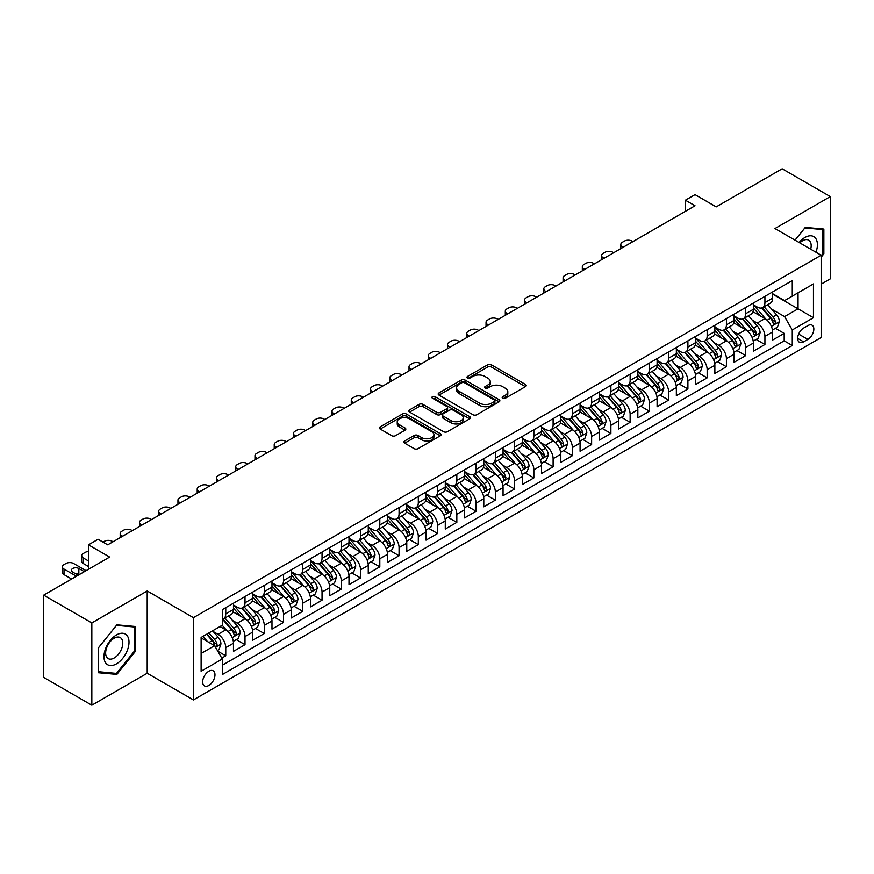 <?xml version="1.0" encoding="UTF-8"?>
<svg xmlns="http://www.w3.org/2000/svg" width="874" height="874" viewBox="0 0 874 874"><rect width="100%" height="100%" fill="white"/><g stroke="black" fill="none" stroke-linecap="round" stroke-linejoin="round"><path stroke-width="1.31" d="M502.714 398.227A1.868 1.082 0 0 0 505.358 398.227L525.449 386.636A2.677 1.54 0 0 0 526.224 385.543A2.677 1.54 0 0 0 525.449 384.451L491.428 364.819A2.677 1.54 0 0 0 487.648 364.819L467.557 376.41A1.868 1.082 0 0 0 467.011 377.175A1.868 1.082 0 0 0 467.557 377.939A1.868 1.082 0 0 0 470.212 377.939L472.801 376.432A8.554 4.938 0 0 1 484.906 376.432L487.736 378.071A8.554 4.938 0 0 1 490.238 381.567A8.554 4.938 0 0 1 487.736 385.052L485.136 386.559A1.868 1.082 0 0 0 484.589 387.324A1.868 1.082 0 0 0 485.136 388.089A1.868 1.082 0 0 0 487.779 388.089L490.38 386.581A8.554 4.938 0 0 1 502.484 386.581L505.314 388.22A8.554 4.938 0 0 1 507.816 391.716A8.554 4.938 0 0 1 505.314 395.201L502.714 396.709A1.868 1.082 0 0 0 502.168 397.473A1.868 1.082 0 0 0 502.714 398.227L502.714 396.709M208.82 685.467A8.718 5.036 120 0 0 214.512 677.787A8.718 5.036 120 0 0 213.18 670.806A8.718 5.036 120 0 0 208.82 671.243A8.718 5.036 120 0 0 203.129 678.923A8.718 5.036 120 0 0 204.461 685.904A8.718 5.036 120 0 0 208.82 685.467M404.673 440.977A2.677 1.54 0 0 0 403.886 442.069A2.677 1.54 0 0 0 404.673 443.162L414.21 448.679A2.677 1.54 0 0 0 417.991 448.679L440.299 435.798A2.677 1.54 0 0 0 441.075 434.706A2.677 1.54 0 0 0 440.299 433.613L406.279 413.97A2.677 1.54 0 0 0 402.499 413.97L380.19 426.851A2.677 1.54 0 0 0 379.403 427.943A2.677 1.54 0 0 0 380.19 429.036L391.716 435.689A2.677 1.54 0 0 0 395.496 435.689L405.044 430.183A2.677 1.54 0 0 0 405.831 429.09A2.677 1.54 0 0 0 405.044 427.998L399.331 424.698A7.145 4.13 0 0 1 397.233 421.771A7.145 4.13 0 0 1 401.647 417.958A7.145 4.13 0 0 1 409.436 418.854L431.843 431.789A7.145 4.13 0 0 1 433.93 434.706A7.145 4.13 0 0 1 429.516 438.519A7.145 4.13 0 0 1 421.727 437.623L417.991 435.471A2.677 1.54 0 0 0 414.21 435.471L404.673 440.977L404.673 443.162M821.156 284.137L830.3 278.861L830.3 196.584L782.164 168.791L716.21 206.876L695.027 194.64L685.402 200.201L695.027 205.761L107.721 544.841L98.096 539.28L88.471 544.841L88.471 569.291M91.836 622.933L91.836 705.209L147.203 673.242L147.203 590.977L91.836 622.933L43.7 595.139L109.654 557.066L88.471 544.841M147.203 590.977L193.416 617.656L821.156 255.23L821.156 337.506L193.416 699.921L193.416 617.656M830.3 196.584L774.943 228.551L821.156 255.23M472.998 414.735A2.677 1.54 0 0 0 476.778 414.735L499.076 401.865A2.677 1.54 0 0 0 499.862 400.773A2.677 1.54 0 0 0 499.076 399.68L465.055 380.037A2.677 1.54 0 0 0 461.275 380.037L438.977 392.918A2.677 1.54 0 0 0 438.191 393.999A2.677 1.54 0 0 0 438.977 395.092L472.998 414.735M433.198 398.642A1.868 1.082 0 0 1 435.099 398.905L435.099 396.676L469.688 416.647A2.677 1.54 0 0 1 470.474 417.739A2.677 1.54 0 0 1 469.688 418.832L447.379 431.701A2.677 1.54 0 0 1 443.599 431.701L409.578 412.069L409.578 409.884A2.677 1.54 0 0 0 408.803 410.977A2.677 1.54 0 0 0 409.578 412.069M409.578 409.884L419.127 404.367A2.677 1.54 0 0 1 422.907 404.367L436.705 412.331A2.677 1.54 0 0 0 440.485 412.331L446.822 408.682A2.677 1.54 0 0 0 447.597 407.59A2.677 1.54 0 0 0 446.822 406.497L432.455 398.205A1.868 1.082 0 0 1 431.909 397.441A1.868 1.082 0 0 1 433.056 396.446A1.868 1.082 0 0 1 435.099 396.676M91.836 705.209L43.7 677.416L43.7 595.139M221.767 658.089L225.765 655.784L217.768 651.174M213.223 631.541L218.063 634.327A10.892 6.293 60 0 1 225.765 647.667L233.467 643.22L233.467 651.338L245.015 644.673L236.253 639.615M232.484 620.42L237.313 623.217A10.892 6.293 60 0 1 245.015 636.556L252.717 632.11L252.717 640.227L264.276 633.552L255.514 628.493M251.734 609.309L256.574 612.095A10.892 6.293 60 0 1 264.276 625.434L271.978 620.988L271.978 629.105L283.537 622.441L274.775 617.383M270.995 598.187L275.823 600.984A10.892 6.293 60 0 1 283.537 614.324L291.239 609.877L291.239 617.994L302.786 611.319L294.025 606.261M290.255 587.066L295.084 589.863A10.892 6.293 60 0 1 302.786 603.202L310.488 598.756L310.488 606.873L322.047 600.198L313.285 595.139M309.505 575.955L314.345 578.741A10.892 6.293 60 0 1 322.047 592.08L329.749 587.634L329.749 595.751L341.297 589.087L332.535 584.029M328.766 564.833L333.595 567.63A10.892 6.293 60 0 1 341.297 580.97L348.999 576.523L348.999 584.64L360.558 577.965L351.796 572.907M348.016 553.723L352.856 556.509A10.892 6.293 60 0 1 360.558 569.848L368.26 565.402L368.26 573.519L379.808 566.855L371.046 561.796M367.277 542.601L372.106 545.398A10.892 6.293 60 0 1 379.808 558.737L387.51 554.291L387.51 562.408L399.068 555.733L390.307 550.675M386.526 531.479L391.366 534.276A10.892 6.293 60 0 1 399.068 547.616L406.771 543.169L406.771 551.286L418.318 544.611L409.556 539.553M405.787 520.369L410.616 523.155A10.892 6.293 60 0 1 418.318 536.505L426.02 532.048L426.02 540.165L437.579 533.501L428.817 528.442M425.037 509.247L429.877 512.044A10.892 6.293 60 0 1 437.579 525.383L445.281 520.937L445.281 529.054L456.829 522.379L448.067 517.321M444.298 498.136L449.127 500.922A10.892 6.293 60 0 1 456.829 514.262L464.531 509.815L464.531 517.932L476.09 511.268L467.328 506.21M463.548 487.015L468.388 489.811A10.892 6.293 60 0 1 476.09 503.151L483.792 498.704L483.792 506.822L495.35 500.147L486.589 495.088M482.809 475.904L487.637 478.69A10.892 6.293 60 0 1 495.35 492.029L503.053 487.583L503.053 495.7L514.6 489.025L505.838 483.967M502.069 464.782L506.898 467.568A10.892 6.293 60 0 1 514.6 480.918L522.302 476.461L522.302 484.578L533.861 477.914L525.099 472.856M521.319 453.661L526.159 456.457A10.892 6.293 60 0 1 533.861 469.797L541.563 465.35L541.563 473.468L553.111 466.792L544.349 461.734M540.58 442.55L545.409 445.336A10.892 6.293 60 0 1 553.111 458.675L560.813 454.229L560.813 462.346L572.372 455.682L563.61 450.623M559.83 431.428L564.67 434.225A10.892 6.293 60 0 1 572.372 447.564L580.074 443.118L580.074 451.235L591.622 444.56L582.86 439.502M579.091 420.318L583.919 423.103A10.892 6.293 60 0 1 591.622 436.443L599.324 431.996L599.324 440.114L610.882 433.438L602.12 428.38M598.34 409.196L603.18 411.982A10.892 6.293 60 0 1 610.882 425.332L618.584 420.886L618.584 428.992L630.132 422.328L621.37 417.269M617.601 398.074L622.43 400.871A10.892 6.293 60 0 1 630.132 414.21L637.834 409.764L637.834 417.881L649.393 411.206L640.631 406.148M636.851 386.964L641.691 389.749A10.892 6.293 60 0 1 649.393 403.089L657.095 398.642L657.095 406.76L668.643 400.095L659.881 395.037M656.112 375.842L660.941 378.639A10.892 6.293 60 0 1 668.643 391.978L676.345 387.532L676.345 395.649L687.904 388.974L679.142 383.915M675.362 364.731L680.201 367.517A10.892 6.293 60 0 1 687.904 380.856L695.606 376.41L695.606 384.527L707.164 377.852L698.402 372.794M694.622 353.609L699.462 356.395A10.892 6.293 60 0 1 707.164 369.746L714.866 365.299L714.866 373.406L726.414 366.741L717.652 361.683M713.883 342.488L718.712 345.285A10.892 6.293 60 0 1 726.414 358.624L734.116 354.178L734.116 362.295L745.675 355.62L736.913 350.561M733.133 331.377L737.973 334.163A10.892 6.293 60 0 1 745.675 347.502L753.377 343.056L753.377 351.173L764.925 344.509L764.925 336.392A10.892 6.293 -120 0 0 757.223 323.052L752.394 320.255M756.163 339.451L764.925 344.509M233.467 643.22A10.892 6.293 -120 0 0 225.765 629.881L219.986 626.549M252.717 632.11A10.892 6.293 -120 0 0 245.015 618.77L233.107 611.887M271.978 620.988A10.892 6.293 -120 0 0 264.276 607.649L252.368 600.777M291.239 609.877A10.892 6.293 -120 0 0 283.537 596.538L271.617 589.655M310.488 598.756A10.892 6.293 -120 0 0 302.786 585.416L290.878 578.544M329.749 587.634A10.892 6.293 -120 0 0 322.047 574.294L310.139 567.423M348.999 576.523A10.892 6.293 -120 0 0 341.297 563.184L329.389 556.301M368.26 565.402A10.892 6.293 -120 0 0 360.558 552.062L348.65 545.19M387.51 554.291A10.892 6.293 -120 0 0 379.808 540.951L367.899 534.069M406.771 543.169A10.892 6.293 -120 0 0 399.068 529.83L387.16 522.958M426.02 532.048A10.892 6.293 -120 0 0 418.318 518.708L406.41 511.836M445.281 520.937A10.892 6.293 -120 0 0 437.579 507.597L425.671 500.715M464.531 509.815A10.892 6.293 -120 0 0 456.829 496.476L444.921 489.604M483.792 498.704A10.892 6.293 -120 0 0 476.09 485.365L464.181 478.482M503.053 487.583A10.892 6.293 -120 0 0 495.35 474.243L483.442 467.372M522.302 476.461A10.892 6.293 -120 0 0 514.6 463.122L502.692 456.25M541.563 465.35A10.892 6.293 -120 0 0 533.861 452.011L521.953 445.128M560.813 454.229A10.892 6.293 -120 0 0 553.111 440.889L541.203 434.017M580.074 443.118A10.892 6.293 -120 0 0 572.372 429.779L560.463 422.896M599.324 431.996A10.892 6.293 -120 0 0 591.622 418.657L579.713 411.785M618.584 420.886A10.892 6.293 -120 0 0 610.882 407.535L598.974 400.663M637.834 409.764A10.892 6.293 -120 0 0 630.132 396.425L618.224 389.542M657.095 398.642A10.892 6.293 -120 0 0 649.393 385.303L637.485 378.431M676.345 387.532A10.892 6.293 -120 0 0 668.643 374.192L656.735 367.309M695.606 376.41A10.892 6.293 -120 0 0 687.904 363.071L675.995 356.199M714.866 365.299A10.892 6.293 -120 0 0 707.164 351.949L695.256 345.077M734.116 354.178A10.892 6.293 -120 0 0 726.414 340.838L714.506 333.955M753.377 343.056A10.892 6.293 -120 0 0 745.675 329.716L733.767 322.845M807.871 325.609L803.632 328.056A8.445 4.873 120 0 0 798.115 335.496A8.445 4.873 120 0 0 799.415 342.258A8.445 4.873 120 0 0 803.632 341.832L807.871 339.396A8.445 4.873 120 0 0 813.377 331.956A8.445 4.873 120 0 0 812.088 325.183A8.445 4.873 120 0 0 807.871 325.609M201.118 653.457L214.6 645.668L222.302 659.007L222.302 674.575L792.27 345.503L792.27 329.946L784.568 316.596L771.644 309.145M222.302 659.007L201.118 671.243L201.118 637.441L222.302 625.216L222.302 609.648L792.27 280.576L792.27 296.144L813.454 283.919L813.454 317.71L792.27 329.946M233.467 604.983L237.313 607.201A10.892 6.293 60 0 0 242.764 607.747L250.467 603.3A10.892 6.293 -120 0 0 252.717 598.308L252.717 592.08M252.717 593.861L256.574 596.09A10.892 6.293 60 0 0 262.014 596.625L269.716 592.179A10.892 6.293 -120 0 0 271.978 587.197L271.978 580.97M271.978 582.75L275.823 584.968A10.892 6.293 60 0 0 281.275 585.514L288.977 581.068A10.892 6.293 -120 0 0 291.239 576.075L291.239 569.848M291.239 571.629L295.084 573.857A10.892 6.293 60 0 0 300.536 574.393L308.238 569.946A10.892 6.293 -120 0 0 310.488 564.965L310.488 558.737M310.488 560.507L314.345 562.736A10.892 6.293 60 0 0 319.786 563.271L327.488 558.825A10.892 6.293 -120 0 0 329.749 553.843L329.749 547.616M329.749 549.396L333.595 551.614A10.892 6.293 60 0 0 339.046 552.16L346.749 547.714A10.892 6.293 -120 0 0 348.999 542.721L348.999 536.494M348.999 538.275L352.856 540.503A10.892 6.293 60 0 0 358.296 541.039L365.998 536.592A10.892 6.293 -120 0 0 368.26 531.611L368.26 525.383M368.26 527.164L372.106 529.382A10.892 6.293 60 0 0 377.557 529.928L385.259 525.482A10.892 6.293 -120 0 0 387.51 520.489L387.51 514.262M387.51 516.042L391.366 518.271A10.892 6.293 60 0 0 396.807 518.806L404.509 514.36A10.892 6.293 -120 0 0 406.771 509.378L406.771 503.151M406.771 504.932L410.616 507.149A10.892 6.293 60 0 0 416.068 507.685L423.77 503.238A10.892 6.293 -120 0 0 426.02 498.256L426.02 492.029M426.02 493.81L429.877 496.028A10.892 6.293 60 0 0 435.318 496.574L443.02 492.128A10.892 6.293 -120 0 0 445.281 487.135L445.281 480.908M445.281 482.688L449.127 484.917A10.892 6.293 60 0 0 454.578 485.452L462.28 481.006A10.892 6.293 -120 0 0 464.531 476.024L464.531 469.797M464.531 471.578L468.388 473.795A10.892 6.293 60 0 0 473.828 474.342L481.53 469.895A10.892 6.293 -120 0 0 483.792 464.902L483.792 458.675M483.792 460.456L487.637 462.685A10.892 6.293 60 0 0 493.089 463.22L500.791 458.774A10.892 6.293 -120 0 0 503.053 453.792L503.053 447.564M503.053 449.345L506.898 451.563A10.892 6.293 60 0 0 512.35 452.098L520.052 447.652A10.892 6.293 -120 0 0 522.302 442.67L522.302 436.443M522.302 438.224L526.159 440.441A10.892 6.293 60 0 0 531.6 440.988L539.302 436.541A10.892 6.293 -120 0 0 541.563 431.548L541.563 425.321M541.563 427.102L545.409 429.331A10.892 6.293 60 0 0 550.86 429.866L558.562 425.419A10.892 6.293 -120 0 0 560.813 420.438L560.813 414.21M560.813 415.991L564.67 418.209A10.892 6.293 60 0 0 570.11 418.755L577.812 414.309A10.892 6.293 -120 0 0 580.074 409.316L580.074 403.089M580.074 404.87L583.919 407.098A10.892 6.293 60 0 0 589.371 407.634L597.073 403.187A10.892 6.293 -120 0 0 599.324 398.205L599.324 391.978M599.324 393.759L603.18 395.977A10.892 6.293 60 0 0 608.621 396.512L616.323 392.065A10.892 6.293 -120 0 0 618.584 387.084L618.584 380.856M618.584 382.637L622.43 384.855A10.892 6.293 60 0 0 627.882 385.401L635.584 380.955A10.892 6.293 -120 0 0 637.834 375.962L637.834 369.735M637.834 371.516L641.691 373.744A10.892 6.293 60 0 0 647.131 374.28L654.834 369.833A10.892 6.293 -120 0 0 657.095 364.851L657.095 358.624M657.095 360.405L660.941 362.623A10.892 6.293 60 0 0 666.392 363.169L674.094 358.722A10.892 6.293 -120 0 0 676.345 353.73L676.345 347.502M676.345 349.283L680.201 351.512A10.892 6.293 60 0 0 685.642 352.047L693.344 347.601A10.892 6.293 -120 0 0 695.606 342.619L695.606 336.392M695.606 338.172L699.462 340.39A10.892 6.293 60 0 0 704.903 340.926L712.605 336.479A10.892 6.293 -120 0 0 714.866 331.497L714.866 325.27M714.866 327.051L718.712 329.269A10.892 6.293 60 0 0 724.164 329.815L731.866 325.368A10.892 6.293 -120 0 0 734.116 320.376L734.116 314.159M734.116 315.929L737.973 318.158A10.892 6.293 60 0 0 743.413 318.693L751.116 314.247A10.892 6.293 -120 0 0 753.377 309.265L753.377 303.038M222.302 665.234L784.186 340.838L784.186 333.387L772.627 340.062L772.627 331.945A10.892 6.293 -120 0 0 764.925 318.606L753.017 311.723M753.377 304.818L757.223 307.036A10.892 6.293 -120 0 0 762.674 307.582A10.892 6.293 -120 0 0 764.925 302.59L764.925 296.362M762.674 307.582L770.376 303.136A10.892 6.293 -120 0 0 772.627 298.143L772.627 291.916M225.765 607.649L225.765 613.876A10.892 6.293 60 0 1 223.504 618.858A10.892 6.293 60 0 1 222.302 619.305M223.504 618.858L231.206 614.411A10.892 6.293 -120 0 0 233.467 609.429L233.467 603.202M245.015 596.527L245.015 602.754A10.892 6.293 60 0 1 242.764 607.747M264.276 585.416L264.276 591.643A10.892 6.293 60 0 1 262.014 596.625M283.537 574.294L283.537 580.522A10.892 6.293 60 0 1 281.275 585.514M302.786 563.184L302.786 569.411A10.892 6.293 60 0 1 300.536 574.393M322.047 552.062L322.047 558.289A10.892 6.293 60 0 1 319.786 563.271M341.297 540.94L341.297 547.168A10.892 6.293 60 0 1 339.046 552.16M360.558 529.83L360.558 536.057A10.892 6.293 60 0 1 358.296 541.039M379.808 518.708L379.808 524.935A10.892 6.293 60 0 1 377.557 529.928M399.068 507.597L399.068 513.825A10.892 6.293 60 0 1 396.807 518.806M418.318 496.476L418.318 502.703A10.892 6.293 60 0 1 416.068 507.685M437.579 485.365L437.579 491.581A10.892 6.293 60 0 1 435.318 496.574M456.829 474.243L456.829 480.471A10.892 6.293 60 0 1 454.578 485.452M476.09 463.122L476.09 469.349A10.892 6.293 60 0 1 473.828 474.342M495.35 452.011L495.35 458.238A10.892 6.293 60 0 1 493.089 463.22M514.6 440.889L514.6 447.117A10.892 6.293 60 0 1 512.35 452.098M533.861 429.779L533.861 435.995A10.892 6.293 60 0 1 531.6 440.988M553.111 418.657L553.111 424.884A10.892 6.293 60 0 1 550.86 429.866M572.372 407.535L572.372 413.763A10.892 6.293 60 0 1 570.11 418.755M591.622 396.425L591.622 402.652A10.892 6.293 60 0 1 589.371 407.634M610.882 385.303L610.882 391.53A10.892 6.293 60 0 1 608.621 396.512M630.132 374.192L630.132 380.409A10.892 6.293 60 0 1 627.882 385.401M649.393 363.071L649.393 369.298A10.892 6.293 60 0 1 647.131 374.28M668.643 351.949L668.643 358.176A10.892 6.293 60 0 1 666.392 363.169M687.904 340.838L687.904 347.065A10.892 6.293 60 0 1 685.642 352.047M707.164 329.716L707.164 335.944A10.892 6.293 60 0 1 704.903 340.926M726.414 318.606L726.414 324.822A10.892 6.293 60 0 1 724.164 329.815M745.675 307.484L745.675 313.711A10.892 6.293 60 0 1 743.413 318.693M745.675 347.502L745.675 355.62M726.414 358.624L726.414 366.741M707.164 369.746L707.164 377.852M687.904 380.856L687.904 388.974M668.643 391.978L668.643 400.095M649.393 403.089L649.393 411.206M630.132 414.21L630.132 422.328M610.882 425.332L610.882 433.438M591.622 436.443L591.622 444.56M572.372 447.564L572.372 455.682M553.111 458.675L553.111 466.792M533.861 469.797L533.861 477.914M514.6 480.918L514.6 489.025M495.35 492.029L495.35 500.147M476.09 503.151L476.09 511.268M456.829 514.262L456.829 522.379M437.579 525.383L437.579 533.501M418.318 536.505L418.318 544.611M399.068 547.616L399.068 555.733M379.808 558.737L379.808 566.855M360.558 569.848L360.558 577.965M341.297 580.97L341.297 589.087M322.047 592.08L322.047 600.198M302.786 603.202L302.786 611.319M283.537 614.324L283.537 622.441M264.276 625.434L264.276 633.552M245.015 636.556L245.015 644.673M225.765 647.667L225.765 655.784M214.6 645.668L201.118 637.889M784.568 316.596L798.049 308.817L798.049 292.812L813.454 283.919M772.627 294.145L813.454 317.71M772.627 293.697L784.568 300.59L792.27 296.144M147.203 673.242L193.416 699.921M685.402 200.201L685.402 211.322M775.424 328.329L784.186 333.387M784.186 340.838L792.27 345.503M821.156 257.185L823.854 253.831L823.854 229.064L805.271 227.404L795.023 240.142M98.292 672.729L116.876 674.389L135.459 651.272L135.459 626.505L116.876 624.844L98.292 647.962L98.292 672.729M822.882 253.285L823.854 253.831M134.487 650.726L135.459 651.272M114.909 673.264L116.876 674.389M503.468 398.5L505.314 397.43A8.554 4.938 0 0 0 507.816 393.934L507.816 391.716M490.238 381.567L490.238 383.784A8.554 4.938 0 0 1 487.736 387.28L485.889 388.351M525.405 386.658L491.428 367.036A2.677 1.54 0 0 0 487.648 367.036L468.311 378.202M499.076 399.68L499.076 401.865L465.055 382.255A2.677 1.54 0 0 0 461.275 382.255L439.01 395.114M494.356 401.537A1.868 1.082 0 0 0 494.903 400.773A1.868 1.082 0 0 0 494.356 400.008L464.487 382.768A1.868 1.082 0 0 0 461.843 382.768L459.101 384.341A8.554 4.938 0 0 0 456.599 387.838A8.554 4.938 0 0 0 459.101 391.334L479.52 403.111A8.554 4.938 0 0 0 491.614 403.111L494.356 401.537L494.356 403.755A1.868 1.082 0 0 0 494.903 402.99L494.903 400.773M456.599 387.838L456.599 390.066A8.554 4.938 0 0 0 459.101 393.551L459.101 391.334M494.356 403.755L491.614 405.339A8.554 4.938 0 0 1 479.52 405.339L459.101 393.551M409.622 412.08L419.127 406.596L419.127 404.367M447.597 407.59L447.597 409.819A2.677 1.54 0 0 1 446.822 410.9L440.485 414.56A2.677 1.54 0 0 1 436.705 414.56L422.907 406.596A2.677 1.54 0 0 0 419.127 406.596M435.099 398.905L469.655 418.854M451.028 420.602A7.145 4.13 0 0 0 458.817 421.497A7.145 4.13 0 0 0 463.231 417.685A7.145 4.13 0 0 0 461.133 414.768L453.245 410.212A2.677 1.54 0 0 0 449.465 410.212L443.129 413.861A2.677 1.54 0 0 0 442.353 414.953A2.677 1.54 0 0 0 443.129 416.046L451.028 420.602L451.028 422.83A7.145 4.13 0 0 0 458.817 423.726A7.145 4.13 0 0 0 463.231 419.902L463.231 417.685M442.353 414.953L442.353 417.182A2.677 1.54 0 0 0 443.129 418.275L443.129 416.046M451.028 422.83L443.129 418.275M433.93 434.706L433.93 436.934A7.145 4.13 0 0 1 429.516 440.747A7.145 4.13 0 0 1 421.727 439.851L417.991 437.699A2.677 1.54 0 0 0 414.21 437.699L404.706 443.184M397.233 421.771L397.233 423.999A7.145 4.13 0 0 0 399.331 426.916L399.331 424.698M405.012 430.194L399.331 426.916M440.299 433.613L440.299 435.798L406.279 416.199A2.677 1.54 0 0 0 402.499 416.199L380.223 429.058M772.463 330.033L777.445 327.16L779.368 321.599A7.221 4.162 -120 0 0 776.56 314.826L767.754 304.644M623.304 247.178L622.43 246.676A5.452 3.146 -0 0 1 620.835 244.447A5.452 3.146 -0 0 1 622.43 242.229L624.364 241.115A5.452 3.146 -0 0 1 632.066 241.115L632.929 241.617M765.995 319.305L755.562 307.222A20.834 12.028 -120 0 0 753.377 304.939M760.271 315.918L754.437 309.156A17.294 9.985 -120 0 0 753.377 307.998M761.691 307.976L770.584 318.278A7.221 4.162 60 0 1 773.162 323.249C774.244 324.691 775.019 324.254 775.467 321.905A7.221 4.162 -120 0 0 772.9 316.934L764.105 306.752M762.215 307.801L771.775 318.868A3.682 2.119 60 0 1 772.703 320.31L775.467 321.905M773.162 323.249L773.687 324.101M815.977 252.247A17.698 10.215 120 0 0 804.878 237.499A17.698 10.215 120 0 0 799.087 242.491M810.701 249.199A12.116 6.992 120 0 0 808.658 240.142A12.116 6.992 120 0 0 802.605 240.743A12.116 6.992 120 0 0 799.797 242.906M795.056 240.164L804.878 227.95L822.882 229.556L822.882 253.558L821.156 255.721M821.691 228.868L822.882 229.556M127.331 650.365A17.698 10.215 120 0 0 122.742 633.268A17.698 10.215 120 0 0 105.645 648.432A17.698 10.215 120 0 0 110.233 665.529A17.698 10.215 120 0 0 127.331 650.365M121.628 648.737A12.116 6.992 120 0 0 120.262 637.583A12.116 6.992 120 0 0 106.792 647.416A12.116 6.992 120 0 0 108.147 658.57A12.116 6.992 120 0 0 121.628 648.737M98.478 671.789L98.478 647.787L116.482 625.391L134.487 626.997L134.487 650.999L116.482 673.406L98.292 671.68M133.296 626.308L134.487 626.997M753.213 341.155L758.184 338.282L760.107 332.721A7.221 4.162 -120 0 0 757.299 325.947L748.505 315.754M604.043 258.289L603.18 257.786A5.452 3.146 -0 0 1 601.585 255.569A5.452 3.146 -0 0 1 603.18 253.34L605.103 252.236A5.452 3.146 -0 0 1 612.805 252.236L613.668 252.728M746.746 330.427L736.312 318.344A20.834 12.028 -120 0 0 734.116 316.049M741.021 327.029L735.187 320.277A17.294 9.985 -120 0 0 734.116 319.119M742.43 319.086L751.334 329.389A7.221 4.162 60 0 1 753.901 334.36C754.994 335.813 755.759 335.365 756.218 333.027A7.221 4.162 -120 0 0 753.639 328.056L744.845 317.874M742.955 318.923L752.514 329.99A3.682 2.119 60 0 1 753.443 331.432L756.218 333.027M753.901 334.36L754.426 335.223M733.952 352.266L738.934 349.392L740.857 343.843A7.221 4.162 -120 0 0 738.049 337.058L729.244 326.876M584.782 269.411L583.919 268.908A5.452 3.146 -0 0 1 582.324 266.679A5.452 3.146 -0 0 1 583.919 264.461L585.842 263.347A5.452 3.146 -0 0 1 593.544 263.347L594.418 263.85M727.485 341.537L717.051 329.454A20.834 12.028 -120 0 0 714.866 327.171M721.76 338.151L715.926 331.388A17.294 9.985 -120 0 0 714.866 330.23M723.18 330.208L732.073 340.51A7.221 4.162 60 0 1 734.652 345.481C735.733 346.934 736.509 346.486 736.957 344.148A7.221 4.162 -120 0 0 734.389 339.178L725.584 328.985M723.705 330.033L733.264 341.111A3.682 2.119 60 0 1 734.193 342.542L736.957 344.148M734.652 345.481L735.176 346.333M714.703 363.387L719.673 360.514L721.596 354.953A7.221 4.162 -120 0 0 718.789 348.18L709.994 337.998M565.533 280.521L564.67 280.03A5.452 3.146 -0 0 1 563.074 277.801A5.452 3.146 -0 0 1 564.67 275.583L566.592 274.469A5.452 3.146 -0 0 1 574.294 274.469L575.158 274.971M708.224 352.659L697.791 340.576A20.834 12.028 -120 0 0 695.606 338.282M702.51 349.272L696.676 342.51A17.294 9.985 -120 0 0 695.606 341.352M703.92 341.319L712.823 351.621A7.221 4.162 60 0 1 715.391 356.592C716.483 358.045 717.248 357.608 717.707 355.259A7.221 4.162 -120 0 0 715.129 350.288L706.334 340.106M704.444 341.155L714.003 352.222A3.682 2.119 60 0 1 714.932 353.664L717.707 355.259M715.391 356.592L715.915 357.455M695.442 374.509L700.424 371.636L702.346 366.075A7.221 4.162 -120 0 0 699.539 359.301L690.733 349.108M546.272 291.643L545.409 291.14A5.452 3.146 -0 0 1 543.814 288.923A5.452 3.146 -0 0 1 545.409 286.694L547.332 285.579A5.452 3.146 -0 0 1 555.034 285.579L555.908 286.082M688.974 363.77L678.541 351.698A20.834 12.028 -120 0 0 676.345 349.403M683.25 360.383L677.416 353.631A17.294 9.985 -120 0 0 676.345 352.462M684.67 352.441L693.563 362.743A7.221 4.162 60 0 1 696.141 367.714C697.223 369.167 697.987 368.719 698.446 366.381A7.221 4.162 -120 0 0 695.879 361.41L687.073 351.217M685.194 352.266L694.754 363.344A3.682 2.119 60 0 1 695.682 364.775L698.446 366.381M696.141 367.714L696.665 368.566M676.192 385.62L681.163 382.746L683.086 377.186A7.221 4.162 -120 0 0 680.278 370.412L671.483 360.23M527.022 302.765L526.159 302.262A5.452 3.146 -0 0 1 524.564 300.033A5.452 3.146 -0 0 1 526.159 297.816L528.082 296.701A5.452 3.146 -0 0 1 535.784 296.701L536.647 297.204M669.713 374.891L659.28 362.808A20.834 12.028 -120 0 0 657.095 360.525M664 371.505L658.155 364.742A17.294 9.985 -120 0 0 657.095 363.584M665.409 363.551L674.313 373.864A7.221 4.162 60 0 1 676.88 378.835C677.962 380.277 678.737 379.84 679.196 377.492A7.221 4.162 -120 0 0 676.618 372.521L667.823 362.339M665.933 363.387L675.493 374.454A3.682 2.119 60 0 1 676.421 375.896L679.196 377.492M676.88 378.835L677.405 379.687M656.931 396.741L661.913 393.868L663.836 388.307A7.221 4.162 -120 0 0 661.017 381.534L652.222 371.341M507.761 313.875L506.898 313.373A5.452 3.146 -0 0 1 505.303 311.155A5.452 3.146 -0 0 1 506.898 308.926L508.821 307.823A5.452 3.146 -0 0 1 516.523 307.823L517.397 308.314M650.464 386.013L640.03 373.93A20.834 12.028 -120 0 0 637.834 371.636M644.739 382.615L638.905 375.864A17.294 9.985 -120 0 0 637.834 374.706M646.159 374.673L655.052 384.975A7.221 4.162 60 0 1 657.63 389.946C658.712 391.399 659.477 390.951 659.936 388.613A7.221 4.162 -120 0 0 657.368 383.642L648.563 373.46M646.673 374.509L656.243 385.576A3.682 2.119 60 0 1 657.161 387.018L659.936 388.613M657.63 389.946L658.155 390.798M637.681 407.852L642.652 404.979L644.575 399.418A7.221 4.162 -120 0 0 641.767 392.644L632.973 382.462M488.511 324.997L487.637 324.494A5.452 3.146 -0 0 1 486.042 322.266A5.452 3.146 -0 0 1 487.637 320.048L489.571 318.934A5.452 3.146 -0 0 1 497.273 318.934L498.136 319.436M631.203 397.124L620.769 385.041A20.834 12.028 -120 0 0 618.584 382.757M625.489 393.737L619.644 386.974A17.294 9.985 -120 0 0 618.584 385.816M626.898 385.795L635.802 396.097A7.221 4.162 60 0 1 638.37 401.068C639.451 402.521 640.227 402.073 640.686 399.735A7.221 4.162 -120 0 0 638.107 394.764L629.313 384.571M627.423 385.62L636.982 396.698A3.682 2.119 60 0 1 637.911 398.129L640.686 399.735M638.37 401.068L638.894 401.92M618.421 418.974L623.391 416.1L625.325 410.54A7.221 4.162 -120 0 0 622.506 403.766L613.712 393.584M469.251 336.108L468.388 335.616A5.452 3.146 -0 0 1 466.792 333.387A5.452 3.146 -0 0 1 468.388 331.17L470.31 330.055A5.452 3.146 -0 0 1 478.012 330.055L478.876 330.547M611.953 408.245L601.52 396.162A20.834 12.028 -120 0 0 599.324 393.868M606.228 404.859L600.394 398.096A17.294 9.985 -120 0 0 599.324 396.938M607.638 396.905L616.541 407.208A7.221 4.162 60 0 1 619.12 412.178C620.201 413.631 620.966 413.183 621.425 410.846A7.221 4.162 -120 0 0 618.858 405.875L610.052 395.693M608.162 396.741L617.732 407.808A3.682 2.119 60 0 1 618.65 409.251L621.425 410.846M619.12 412.178L619.644 413.041M599.16 430.084L604.142 427.222L606.064 421.661A7.221 4.162 -120 0 0 603.257 414.877L594.462 404.695M450.001 347.229L449.127 346.727A5.452 3.146 -0 0 1 447.532 344.509A5.452 3.146 -0 0 1 449.127 342.28L451.06 341.166A5.452 3.146 -0 0 1 458.763 341.166L459.626 341.668M592.692 419.356L582.259 407.284A20.834 12.028 -120 0 0 580.074 404.99M586.967 415.969L581.134 409.218A17.294 9.985 -120 0 0 580.074 408.049M588.388 408.027L597.281 418.329A7.221 4.162 60 0 1 599.859 423.3C600.941 424.753 601.716 424.305 602.164 421.967A7.221 4.162 -120 0 0 599.597 416.996L590.802 406.803M588.912 407.852L598.471 418.93A3.682 2.119 60 0 1 599.4 420.361L602.164 421.967M599.859 423.3L600.383 424.152M579.91 441.206L584.881 438.333L586.815 432.772A7.221 4.162 -120 0 0 583.996 425.999L575.201 415.816M430.74 358.34L429.877 357.848A5.452 3.146 -0 0 1 428.282 355.62A5.452 3.146 -0 0 1 429.877 353.402L431.8 352.288A5.452 3.146 -0 0 1 439.502 352.288L440.365 352.79M573.442 430.478L563.009 418.395A20.834 12.028 -120 0 0 560.813 416.111M567.718 427.091L561.884 420.328A17.294 9.985 -120 0 0 560.813 419.17M569.127 419.138L578.031 429.451A7.221 4.162 60 0 1 580.598 434.422C581.691 435.864 582.455 435.427 582.914 433.078A7.221 4.162 -120 0 0 580.336 428.107L571.541 417.925M569.651 418.974L579.222 430.041A3.682 2.119 60 0 1 580.139 431.483L582.914 433.078M580.598 434.422L581.123 435.274M560.649 452.328L565.631 449.454L567.554 443.894A7.221 4.162 -120 0 0 564.746 437.12L555.94 426.927M411.49 369.462L410.616 368.959A5.452 3.146 -0 0 1 409.021 366.741A5.452 3.146 -0 0 1 410.616 364.513L412.55 363.409A5.452 3.146 -0 0 1 420.252 363.409L421.115 363.901M554.182 441.599L543.748 429.516A20.834 12.028 -120 0 0 541.563 427.222M548.457 438.202L542.623 431.45A17.294 9.985 -120 0 0 541.563 430.292M549.877 430.259L558.77 440.562A7.221 4.162 60 0 1 561.348 445.532C562.43 446.985 563.206 446.538 563.654 444.2A7.221 4.162 -120 0 0 561.086 439.229L552.292 429.047M550.402 430.095L559.961 441.162A3.682 2.119 60 0 1 560.889 442.605L563.654 444.2M561.348 445.532L561.873 446.385M541.399 463.438L546.37 460.565L548.293 455.004A7.221 4.162 -120 0 0 545.485 448.231L536.691 438.049M392.229 380.583L391.366 380.081A5.452 3.146 -0 0 1 389.771 377.852A5.452 3.146 -0 0 1 391.366 375.634L393.289 374.52A5.452 3.146 -0 0 1 400.991 374.52L401.854 375.022M534.932 452.71L524.498 440.627A20.834 12.028 -120 0 0 522.302 438.344M529.207 449.323L523.373 442.561A17.294 9.985 -120 0 0 522.302 441.403M530.616 441.381L539.52 451.683A7.221 4.162 60 0 1 542.088 456.654C543.18 458.107 543.945 457.659 544.404 455.321A7.221 4.162 -120 0 0 541.825 450.35L533.031 440.157M531.141 441.206L540.7 452.284A3.682 2.119 60 0 1 541.629 453.715L544.404 455.321M542.088 456.654L542.612 457.506M522.139 474.56L527.12 471.687L529.043 466.126A7.221 4.162 -120 0 0 526.235 459.353L517.43 449.16M372.969 391.694L372.106 391.202A5.452 3.146 -0 0 1 370.51 388.974A5.452 3.146 -0 0 1 372.106 386.745L374.028 385.642A5.452 3.146 -0 0 1 381.73 385.642L382.604 386.133M515.671 463.832L505.238 451.749A20.834 12.028 -120 0 0 503.053 449.454M509.946 460.445L504.112 453.682A17.294 9.985 -120 0 0 503.053 452.524M511.366 452.492L520.259 462.794A7.221 4.162 60 0 1 522.838 467.765C523.919 469.218 524.695 468.77 525.143 466.432A7.221 4.162 -120 0 0 522.576 461.461L513.77 451.279M511.891 452.328L521.45 463.395A3.682 2.119 60 0 1 522.379 464.837L525.143 466.432M522.838 467.765L523.362 468.628M502.889 485.671L507.86 482.809L509.782 477.248A7.221 4.162 -120 0 0 506.975 470.463L498.18 460.281M353.719 402.816L352.856 402.313A5.452 3.146 -0 0 1 351.261 400.095A5.452 3.146 -0 0 1 352.856 397.867L354.778 396.752A5.452 3.146 -0 0 1 362.481 396.752L363.344 397.255M496.41 474.943L485.977 462.87A20.834 12.028 -120 0 0 483.792 460.576M490.696 471.556L484.862 464.804A17.294 9.985 -120 0 0 483.792 463.635M492.106 463.613L501.01 473.916A7.221 4.162 60 0 1 503.577 478.886C504.669 480.339 505.434 479.892 505.893 477.554A7.221 4.162 -120 0 0 503.315 472.583L494.52 462.39M492.63 463.438L502.189 474.516A3.682 2.119 60 0 1 503.118 475.948L505.893 477.554M503.577 478.886L504.101 479.739M483.628 496.793L488.61 493.919L490.533 488.358A7.221 4.162 -120 0 0 487.725 481.585L478.919 471.403M334.458 413.926L333.595 413.435A5.452 3.146 -0 0 1 332 411.206A5.452 3.146 -0 0 1 333.595 408.988L335.518 407.874A5.452 3.146 -0 0 1 343.22 407.874L344.094 408.377M477.16 486.064L466.727 473.981A20.834 12.028 -120 0 0 464.531 471.698M471.436 482.677L465.602 475.915A17.294 9.985 -120 0 0 464.531 474.757M472.856 474.724L481.749 485.037A7.221 4.162 60 0 1 484.327 490.008C485.409 491.45 486.173 491.013 486.632 488.664A7.221 4.162 -120 0 0 484.065 483.693L475.259 473.511M473.38 474.56L482.94 485.627A3.682 2.119 60 0 1 483.868 487.069L486.632 488.664M484.327 490.008L484.852 490.86M464.378 507.914L469.349 505.041L471.272 499.48A7.221 4.162 -120 0 0 468.464 492.707L459.669 482.514M315.208 425.048L314.345 424.546A5.452 3.146 -0 0 1 312.75 422.328A5.452 3.146 -0 0 1 314.345 420.099L316.268 418.996A5.452 3.146 -0 0 1 323.97 418.996L324.833 419.487M457.9 497.186L447.466 485.103A20.834 12.028 -120 0 0 445.281 482.809M452.186 493.788L446.341 487.037A17.294 9.985 -120 0 0 445.281 485.868M453.595 485.846L462.499 496.148A7.221 4.162 60 0 1 465.066 501.119C466.148 502.572 466.924 502.124 467.382 499.786A7.221 4.162 -120 0 0 464.804 494.815L456.01 484.633M454.119 485.682L463.679 496.749A3.682 2.119 60 0 1 464.607 498.191L467.382 499.786M465.066 501.119L465.591 501.971M445.117 519.025L450.099 516.152L452.022 510.591A7.221 4.162 -120 0 0 449.203 503.817L440.409 493.635M295.947 436.17L295.084 435.667A5.452 3.146 -0 0 1 293.489 433.438A5.452 3.146 -0 0 1 295.084 431.221L297.007 430.106A5.452 3.146 -0 0 1 304.709 430.106L305.583 430.609M438.65 508.297L428.216 496.214A20.834 12.028 -120 0 0 426.02 493.93M432.925 504.91L427.091 498.147A17.294 9.985 -120 0 0 426.02 496.989M434.345 496.967L443.238 507.27A7.221 4.162 60 0 1 445.816 512.24C446.898 513.693 447.663 513.246 448.122 510.908A7.221 4.162 -120 0 0 445.554 505.937L436.749 495.744M434.859 496.793L444.429 507.87A3.682 2.119 60 0 1 445.347 509.302L448.122 510.908M445.816 512.24L446.341 513.093M425.867 530.147L430.838 527.273L432.761 521.712A7.221 4.162 -120 0 0 429.953 514.939L421.159 504.746M276.697 447.28L275.823 446.789A5.452 3.146 -0 0 1 274.228 444.56A5.452 3.146 -0 0 1 275.823 442.331L277.757 441.228A5.452 3.146 -0 0 1 285.459 441.228L286.322 441.72M419.389 519.418L408.956 507.335A20.834 12.028 -120 0 0 406.771 505.041M413.675 516.031L407.83 509.269A17.294 9.985 -120 0 0 406.771 508.111M415.084 508.078L423.988 518.38A7.221 4.162 60 0 1 426.556 523.351C427.637 524.804 428.413 524.356 428.872 522.018A7.221 4.162 -120 0 0 426.293 517.047L417.499 506.865M415.609 507.914L425.168 518.981A3.682 2.119 60 0 1 426.097 520.423L428.872 522.018M426.556 523.351L427.08 524.214M406.607 541.257L411.578 538.395L413.511 532.834A7.221 4.162 -120 0 0 410.693 526.05L401.898 515.868M257.437 458.402L256.574 457.9A5.452 3.146 -0 0 1 254.979 455.682A5.452 3.146 -0 0 1 256.574 453.453L258.496 452.339A5.452 3.146 -0 0 1 266.199 452.339L267.062 452.841M400.139 530.529L389.706 518.457A20.834 12.028 -120 0 0 387.51 516.163M394.414 527.142L388.58 520.391A17.294 9.985 -120 0 0 387.51 519.222M395.824 519.2L404.728 529.502A7.221 4.162 60 0 1 407.306 534.473C408.387 535.926 409.152 535.478 409.611 533.14A7.221 4.162 -120 0 0 407.044 528.169L398.238 517.976M396.348 519.025L405.918 530.103A3.682 2.119 60 0 1 406.836 531.534L409.611 533.14M407.306 534.473L407.83 535.325M387.346 552.379L392.328 549.506L394.25 543.945A7.221 4.162 -120 0 0 391.443 537.171L382.648 526.989M238.187 469.513L237.313 469.021A5.452 3.146 -0 0 1 235.718 466.792A5.452 3.146 -0 0 1 237.313 464.575L239.247 463.46A5.452 3.146 -0 0 1 246.949 463.46L247.812 463.963M380.878 541.651L370.445 529.568A20.834 12.028 -120 0 0 368.26 527.284M375.154 538.264L369.32 531.501A17.294 9.985 -120 0 0 368.26 530.343M376.574 530.31L385.467 540.624A7.221 4.162 60 0 1 388.045 545.595C389.127 547.037 389.902 546.6 390.35 544.251A7.221 4.162 -120 0 0 387.783 539.28L378.988 529.098M377.098 530.147L386.658 541.214A3.682 2.119 60 0 1 387.586 542.656L390.35 544.251M388.045 545.595L388.569 546.447M368.096 563.501L373.067 560.627L375.001 555.066A7.221 4.162 -120 0 0 372.182 548.293L363.387 538.1M218.926 480.634L218.063 480.132A5.452 3.146 -0 0 1 216.468 477.914A5.452 3.146 -0 0 1 218.063 475.685L219.986 474.582A5.452 3.146 -0 0 1 227.688 474.582L228.551 475.074M361.628 552.772L351.195 540.689A20.834 12.028 -120 0 0 348.999 538.395M355.904 549.375L350.07 542.623A17.294 9.985 -120 0 0 348.999 541.454M357.313 541.432L366.217 551.734A7.221 4.162 60 0 1 368.784 556.705C369.877 558.158 370.642 557.71 371.1 555.372A7.221 4.162 -120 0 0 368.522 550.402L359.727 540.219M357.837 541.268L367.408 552.335A3.682 2.119 60 0 1 368.325 553.777L371.1 555.372M368.784 556.705L369.309 557.557M348.835 574.611L353.817 571.738L355.74 566.177A7.221 4.162 -120 0 0 352.932 559.404L344.127 549.222M199.676 491.756L198.802 491.254A5.452 3.146 -0 0 1 197.207 489.025A5.452 3.146 -0 0 1 198.802 486.807L200.736 485.693A5.452 3.146 -0 0 1 208.438 485.693L209.301 486.195M342.368 563.883L331.934 551.8A20.834 12.028 -120 0 0 329.749 549.517M336.643 560.496L330.809 553.734A17.294 9.985 -120 0 0 329.749 552.576M338.063 552.554L346.956 562.856A7.221 4.162 60 0 1 349.534 567.827C350.616 569.28 351.392 568.832 351.84 566.494A7.221 4.162 -120 0 0 349.272 561.523L340.478 551.33M338.588 552.379L348.147 563.457A3.682 2.119 60 0 1 349.076 564.888L351.84 566.494M349.534 567.827L350.059 568.679M329.585 585.733L334.556 582.86L336.479 577.299A7.221 4.162 -120 0 0 333.671 570.525L324.877 560.332M180.415 502.867L179.552 502.364A5.452 3.146 -0 0 1 177.957 500.147A5.452 3.146 -0 0 1 179.552 497.918L181.475 496.814A5.452 3.146 -0 0 1 189.177 496.814L190.04 497.306M323.118 575.005L312.684 562.922A20.834 12.028 -120 0 0 310.488 560.627M317.393 571.607L311.559 564.855A17.294 9.985 -120 0 0 310.488 563.697M318.802 563.664L327.706 573.967A7.221 4.162 60 0 1 330.274 578.938C331.366 580.391 332.131 579.943 332.59 577.605A7.221 4.162 -120 0 0 330.011 572.634L321.217 562.452M319.327 563.501L328.886 574.568A3.682 2.119 60 0 1 329.815 576.01L332.59 577.605M330.274 578.938L330.798 579.801M310.325 596.844L315.306 593.97L317.229 588.421A7.221 4.162 -120 0 0 314.422 581.636L305.616 571.454M161.155 513.988L160.292 513.486A5.452 3.146 -0 0 1 158.697 511.268A5.452 3.146 -0 0 1 160.292 509.039L162.214 507.925A5.452 3.146 -0 0 1 169.917 507.925L170.791 508.428M303.857 586.115L293.424 574.043A20.834 12.028 -120 0 0 291.239 571.749M298.132 582.729L292.298 575.977A17.294 9.985 -120 0 0 291.239 574.808M299.553 574.786L308.446 585.088A7.221 4.162 60 0 1 311.024 590.059C312.105 591.512 312.881 591.064 313.329 588.726A7.221 4.162 -120 0 0 310.762 583.756L301.956 573.562M300.077 574.611L309.636 585.689A3.682 2.119 60 0 1 310.565 587.12L313.329 588.726M311.024 590.059L311.548 590.911M291.075 607.965L296.046 605.092L297.968 599.531A7.221 4.162 -120 0 0 295.161 592.758L286.366 582.576M141.905 525.099L141.042 524.608A5.452 3.146 -0 0 1 139.447 522.379A5.452 3.146 -0 0 1 141.042 520.161L142.965 519.047A5.452 3.146 -0 0 1 150.667 519.047L151.53 519.549M284.596 597.237L274.163 585.154A20.834 12.028 -120 0 0 271.978 582.871M278.882 593.85L273.049 587.088A17.294 9.985 -120 0 0 271.978 585.93M280.292 585.897L289.196 596.199A7.221 4.162 60 0 1 291.763 601.181C292.856 602.623 293.62 602.186 294.079 599.837A7.221 4.162 -120 0 0 291.501 594.866L282.706 584.684M280.816 585.733L290.376 596.8A3.682 2.119 60 0 1 291.304 598.242L294.079 599.837M291.763 601.181L292.287 602.033M271.814 619.087L276.796 616.214L278.719 610.653A7.221 4.162 -120 0 0 275.911 603.879L267.105 593.686M122.644 536.221L121.781 535.718A5.452 3.146 -0 0 1 120.186 533.501A5.452 3.146 -0 0 1 121.781 531.272L123.704 530.157A5.452 3.146 -0 0 1 131.406 530.157L132.28 530.66M265.346 608.359L254.913 596.276A20.834 12.028 -120 0 0 252.717 593.981M259.622 604.961L253.788 598.209A17.294 9.985 -120 0 0 252.717 597.04M261.042 597.018L269.935 607.321A7.221 4.162 60 0 1 272.513 612.292C273.595 613.745 274.36 613.297 274.818 610.959A7.221 4.162 -120 0 0 272.251 605.988L263.445 595.806M261.566 596.855L271.126 607.922A3.682 2.119 60 0 1 272.054 609.364L274.818 610.959M272.513 612.292L273.038 613.144M252.564 630.198L257.535 627.324L259.458 621.764A7.221 4.162 -120 0 0 256.65 614.99L247.855 604.808M103.012 542.109L104.454 541.279A5.452 3.146 -0 0 1 112.156 541.279L113.019 541.782M246.086 619.469L235.652 607.386A20.834 12.028 -120 0 0 233.467 605.103M240.372 616.083L234.527 609.32A17.294 9.985 -120 0 0 233.467 608.162M241.781 608.14L250.685 618.442A7.221 4.162 60 0 1 253.252 623.413C254.334 624.866 255.11 624.418 255.569 622.08A7.221 4.162 -120 0 0 252.99 617.11L244.196 606.917M242.306 607.965L251.865 619.043A3.682 2.119 60 0 1 252.794 620.474L255.569 622.08M253.252 623.413L253.777 624.265M233.303 641.319L238.285 638.446L240.208 632.885A7.221 4.162 -120 0 0 237.389 626.112L228.595 615.919M226.836 630.591L222.225 625.26M88.471 560.955L83.27 557.951L83.27 563.511A5.452 3.146 180 0 1 81.675 561.294L81.675 555.733A5.452 3.146 -0 0 0 83.27 557.951M88.471 566.516L83.27 563.511M221.111 627.193L220.368 626.33M222.531 619.251L231.424 629.553A7.221 4.162 60 0 1 234.003 634.524C235.084 635.977 235.849 635.529 236.308 633.191A7.221 4.162 -120 0 0 233.74 628.22L224.935 618.038M223.045 619.087L232.615 630.154A3.682 2.119 60 0 1 233.533 631.596L236.308 633.191M234.003 634.524L234.527 635.387M88.471 551.494A5.452 3.146 -0 0 0 85.193 552.401L83.27 553.504A5.452 3.146 -0 0 0 81.675 555.733M217.386 650.507L219.024 649.557L220.947 644.007A7.221 4.162 -120 0 0 218.139 637.222L212.601 630.809M76.431 576.239L64.01 569.072A5.452 3.146 -0 0 1 62.415 566.855A5.452 3.146 -0 0 1 64.01 564.626L65.943 563.511A5.452 3.146 -0 0 1 73.645 563.511L86.067 570.689M207.433 641.538L202.976 636.37M71.624 579.025L64.01 574.633A5.452 3.146 180 0 1 62.415 572.404L62.415 566.855M201.861 638.315L201.118 637.463M79.512 574.469L78.846 574.076A4.359 2.513 -0 0 0 74.945 573.388M206.635 634.262L212.174 640.675A7.221 4.162 60 0 1 214.742 645.646C215.823 647.099 216.599 646.651 217.058 644.313A7.221 4.162 -120 0 0 214.48 639.342L208.941 632.929M207.072 634L213.354 641.276A3.682 2.119 60 0 1 214.283 642.707L217.058 644.313M214.742 645.646L215.266 646.498M84.33 571.683L78.846 568.515A4.359 2.513 -0 0 0 74.093 567.969A4.359 2.513 -0 0 0 71.406 570.296A4.359 2.513 -0 0 0 72.684 572.077L78.168 575.245M218.063 634.327L225.765 629.881M237.313 623.217L245.015 618.77M256.574 612.095L264.276 607.649M275.823 600.984L283.537 596.538M295.084 589.863L302.786 585.416M314.345 578.741L322.047 574.294M333.595 567.63L341.297 563.184M352.856 556.509L360.558 552.062M372.106 545.398L379.808 540.951M391.366 534.276L399.068 529.83M410.616 523.155L418.318 518.708M429.877 512.044L437.579 507.597M449.127 500.922L456.829 496.476M468.388 489.811L476.09 485.365M487.637 478.69L495.35 474.243M506.898 467.568L514.6 463.122M526.159 456.457L533.861 452.011M545.409 445.336L553.111 440.889M564.67 434.225L572.372 429.779M583.919 423.103L591.622 418.657M603.18 411.982L610.882 407.535M622.43 400.871L630.132 396.425M641.691 389.749L649.393 385.303M660.941 378.639L668.643 374.192M680.201 367.517L687.904 363.071M699.462 356.395L707.164 351.949M718.712 345.285L726.414 340.838M737.973 334.163L745.675 329.716M757.223 323.052L764.925 318.606M764.925 302.59L772.627 298.143M225.765 613.876L233.467 609.429M245.015 602.754L252.717 598.308M264.276 591.643L271.978 587.197M283.537 580.522L291.239 576.075M302.786 569.411L310.488 564.965M322.047 558.289L329.749 553.843M341.297 547.168L348.999 542.721M360.558 536.057L368.26 531.611M379.808 524.935L387.51 520.489M399.068 513.825L406.771 509.378M418.318 502.703L426.02 498.256M437.579 491.581L445.281 487.135M456.829 480.471L464.531 476.024M476.09 469.349L483.792 464.902M495.35 458.238L503.053 453.792M514.6 447.117L522.302 442.67M533.861 435.995L541.563 431.548M553.111 424.884L560.813 420.438M572.372 413.763L580.074 409.316M591.622 402.652L599.324 398.205M610.882 391.53L618.584 387.084M630.132 380.409L637.834 375.962M649.393 369.298L657.095 364.851M668.643 358.176L676.345 353.73M687.904 347.065L695.606 342.619M707.164 335.944L714.866 331.497M726.414 324.822L734.116 320.376M745.675 313.711L753.377 309.265M764.925 336.392L772.627 331.945M798.628 334.065L807.871 339.396M797.656 338.391L803.632 341.832M505.314 397.43L505.314 395.201M485.136 388.089L485.136 386.559M487.736 387.28L487.736 385.052M467.557 377.939L467.557 376.41M487.648 367.036L487.648 364.819M491.428 367.036L491.428 364.819M525.449 386.636L525.449 384.451M438.977 395.092L438.977 392.918M461.275 382.255L461.275 380.037M465.055 382.255L465.055 380.037M479.52 405.339L479.52 403.111M491.614 405.339L491.614 403.111M422.907 406.596L422.907 404.367M436.705 414.56L436.705 412.331M440.485 414.56L440.485 412.331M446.822 410.9L446.822 408.682M469.688 418.832L469.688 416.647M414.21 437.699L414.21 435.471M417.991 437.699L417.991 435.471M421.727 439.851L421.727 437.623M405.044 430.183L405.044 427.998M380.19 429.036L380.19 426.851M402.499 416.199L402.499 413.97M406.279 416.199L406.279 413.97M622.43 246.676L622.43 247.67M771.371 326.33L779.324 321.741M755.562 307.222L756.556 306.654M772.9 316.934L776.56 314.826M767.143 320.255L770.584 318.278M603.18 257.786L603.18 258.791M752.11 337.451L760.063 332.863M736.312 318.344L737.295 317.765M753.639 328.056L757.299 325.947M747.893 331.377L751.334 329.389M583.919 268.908L583.919 269.902M732.86 348.573L740.813 343.974M717.051 329.454L718.046 328.886M734.389 339.178L738.049 337.058M728.632 342.499L732.073 340.51M564.67 280.03L564.67 281.024M713.599 359.684L721.553 355.095M697.791 340.576L698.785 340.008M715.129 350.288L718.789 348.18M709.382 353.609L712.823 351.621M545.409 291.14L545.409 292.145M694.338 370.805L702.292 366.206M678.541 351.698L679.535 351.119M695.879 361.41L699.539 359.301M690.121 364.731L693.563 362.743M526.159 302.262L526.159 303.256M675.089 381.916L683.042 377.328M659.28 362.808L660.274 362.24M676.618 372.521L680.278 370.412M670.871 375.842L674.313 373.864M506.898 313.373L506.898 314.378M655.828 393.038L663.781 388.449M640.03 373.93L641.024 373.351M657.368 383.642L661.017 381.534M651.611 386.964L655.052 384.975M487.637 324.494L487.637 325.489M636.578 404.159L644.531 399.56M620.769 385.041L621.764 384.473M638.107 394.764L641.767 392.644M632.361 398.085L635.802 396.097M468.388 335.616L468.388 336.61M617.317 415.27L625.271 410.682M601.52 396.162L602.503 395.594M618.858 405.875L622.506 403.766M613.1 409.196L616.541 407.208M449.127 346.727L449.127 347.732M598.067 426.392L606.021 421.792M582.259 407.284L583.253 406.705M599.597 416.996L603.257 414.877M593.839 420.318L597.281 418.329M429.877 357.848L429.877 358.843M578.806 437.503L586.76 432.914M563.009 418.395L563.992 417.827M580.336 428.107L583.996 425.999M574.589 431.428L578.031 429.451M410.616 368.959L410.616 369.964M559.557 448.624L567.51 444.036M543.748 429.516L544.742 428.937M561.086 439.229L564.746 437.12M555.329 442.55L558.77 440.562M391.366 380.081L391.366 381.075M540.296 459.746L548.249 455.146M524.498 440.627L525.482 440.059M541.825 450.35L545.485 448.231M536.079 453.672L539.52 451.683M372.106 391.202L372.106 392.197M521.046 470.857L528.999 466.268M505.238 451.749L506.232 451.181M522.576 461.461L526.235 459.353M516.818 464.782L520.259 462.794M352.856 402.313L352.856 403.318M501.785 481.978L509.739 477.379M485.977 462.87L486.971 462.291M503.315 472.583L506.975 470.463M497.568 475.904L501.01 473.916M333.595 413.435L333.595 414.429M482.524 493.089L490.478 488.5M466.727 473.981L467.721 473.413M484.065 483.693L487.725 481.585M478.307 487.015L481.749 485.037M314.345 424.546L314.345 425.551M463.275 504.211L471.228 499.622M447.466 485.103L448.46 484.524M464.804 494.815L468.464 492.707M459.058 498.136L462.499 496.148M295.084 435.667L295.084 436.661M444.014 515.332L451.967 510.733M428.216 496.214L429.21 495.645M445.554 505.937L449.203 503.817M439.797 509.258L443.238 507.27M275.823 446.789L275.823 447.783M424.764 526.443L432.717 521.854M408.956 507.335L409.95 506.767M426.293 517.047L429.953 514.939M420.547 520.369L423.988 518.38M256.574 457.9L256.574 458.905M405.503 537.565L413.457 532.965M389.706 518.457L390.689 517.878M407.044 528.169L410.693 526.05M401.286 531.49L404.728 529.502M237.313 469.021L237.313 470.015M386.253 548.675L394.207 544.087M370.445 529.568L371.439 528.999M387.783 539.28L391.443 537.171M382.025 542.601L385.467 540.624M218.063 480.132L218.063 481.137M366.993 559.797L374.946 555.208M351.195 540.689L352.178 540.11M368.522 550.402L372.182 548.293M362.776 553.723L366.217 551.734M198.802 491.254L198.802 492.248M347.743 570.919L355.696 566.319M331.934 551.8L332.928 551.232M349.272 561.523L352.932 559.404M343.515 564.844L346.956 562.856M179.552 502.364L179.552 503.369M328.482 582.029L336.435 577.441M312.684 562.922L313.668 562.353M330.011 572.634L333.671 570.525M324.265 575.955L327.706 573.967M160.292 513.486L160.292 514.491M309.232 593.151L317.186 588.552M293.424 574.043L294.418 573.464M310.762 583.756L314.422 581.636M305.004 587.077L308.446 585.088M141.042 524.608L141.042 525.602M289.971 604.262L297.925 599.673M274.163 585.154L275.157 584.586M291.501 594.866L295.161 592.758M285.754 598.187L289.196 596.199M121.781 535.718L121.781 536.723M270.711 615.383L278.664 610.795M254.913 596.276L255.907 595.697M272.251 605.988L275.911 603.879M266.494 609.309L269.935 607.321M251.461 626.505L259.414 621.906M235.652 607.386L236.646 606.818M252.99 617.11L256.65 614.99M247.244 620.431L250.685 618.442M232.2 637.616L240.153 633.027M233.74 628.22L237.389 626.112M227.983 631.541L231.424 629.553M64.01 569.072L64.01 574.633M215.507 647.252L220.903 644.138M214.48 639.342L218.139 637.222M209.05 642.466L212.174 640.675M78.846 574.076L78.846 568.515M620.835 244.447L620.835 248.598M601.585 255.569L601.585 259.709M582.324 266.679L582.324 270.831M563.074 277.801L563.074 281.941M543.814 288.923L543.814 293.063M524.564 300.033L524.564 304.185M505.303 311.155L505.303 315.296M486.042 322.266L486.042 326.417M466.792 333.387L466.792 337.528M447.532 344.509L447.532 348.65M428.282 355.62L428.282 359.771M409.021 366.741L409.021 370.882M389.771 377.852L389.771 382.004M370.51 388.974L370.51 393.114M351.261 400.095L351.261 404.236M332 411.206L332 415.358M312.75 422.328L312.75 426.468M293.489 433.438L293.489 437.59M274.228 444.56L274.228 448.701M254.979 455.682L254.979 459.822M235.718 466.792L235.718 470.944M216.468 477.914L216.468 482.055M197.207 489.025L197.207 493.176M177.957 500.147L177.957 504.287M158.697 511.268L158.697 515.409M139.447 522.379L139.447 526.519M120.186 533.501L120.186 537.641"/></g></svg>
